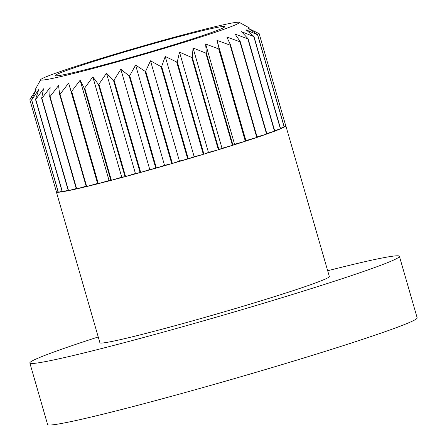 <?xml version="1.0" encoding="UTF-8"?>
<svg xmlns="http://www.w3.org/2000/svg" width="447" height="447" viewBox="0 0 447 447"><rect width="100%" height="100%" fill="white"/><g stroke="black" fill="none" stroke-linecap="round" stroke-linejoin="round"><path stroke-width="0.67" d="M92.663 61.021A103.374 4.129 -16.1 0 0 40.727 79.639A103.374 4.129 -16.1 0 0 88.003 69.805A103.374 4.129 -16.1 0 0 187.371 41.286A103.374 4.129 -16.1 0 0 239.212 22.35A103.374 4.129 -16.1 0 0 92.663 61.021M232.96 145.219A119.405 4.772 -16.1 0 0 245.342 141.252L234.574 144.286L232.96 145.219L206.313 52.902A119.405 4.772 163.9 0 1 205.799 53.064L193.065 47.985L192.266 57.283A119.405 4.772 163.9 0 1 191.713 57.451L179.51 52.159L177.286 61.842A119.405 4.772 163.9 0 1 176.705 62.016L165.228 56.456L161.663 66.491A119.405 4.772 163.9 0 1 161.065 66.67L150.494 60.798L145.711 71.146A119.405 4.772 163.9 0 1 145.102 71.319L135.597 65.094L129.736 75.711A119.405 4.772 163.9 0 1 129.133 75.878L120.83 69.263L114.041 80.091A119.405 4.772 163.9 0 1 113.454 80.253L106.475 73.224L98.943 84.215A119.405 4.772 163.9 0 1 98.385 84.366L92.82 76.906L84.729 87.992A119.405 4.772 163.9 0 1 84.209 88.126L80.125 80.225L71.676 91.35A119.405 4.772 163.9 0 1 71.207 91.467L68.631 83.125L60.043 94.228A119.405 4.772 163.9 0 1 59.635 94.323L58.574 85.55L50.053 96.563A119.405 4.772 163.9 0 1 49.706 96.641L50.142 87.444L41.895 98.318A119.405 4.772 163.9 0 1 41.627 98.374L43.504 88.785L35.738 99.452A119.405 4.772 163.9 0 1 35.548 99.48L38.783 89.529L31.698 99.944A119.405 4.772 163.9 0 1 31.586 99.949L36.073 89.679L29.854 99.787A119.405 4.772 163.9 0 1 29.826 99.77L31.513 96.513M180.398 42.739A88.148 3.526 -16.1 0 0 224.712 26.708A88.148 3.526 -16.1 0 0 99.636 59.563A88.148 3.526 -16.1 0 0 55.327 75.599A88.148 3.526 -16.1 0 0 180.398 42.739M56.395 191.824A119.405 4.772 -16.1 0 0 56.383 191.97L99.904 342.754A119.405 4.772 -16.1 0 0 269.323 298.25A119.405 4.772 -16.1 0 0 329.35 276.531L285.823 125.747A119.405 4.772 -16.1 0 0 285.706 125.601M232.446 145.381L222.008 148.253L218.913 149.6A119.405 4.772 -16.1 0 0 225.802 147.465A119.405 4.772 -16.1 0 0 232.446 145.381L205.799 53.064M218.913 149.6L192.266 57.283M218.359 149.767L208.453 152.427L203.933 154.159A119.405 4.772 -16.1 0 0 218.359 149.767L191.713 57.451M203.933 154.159L177.286 61.842M203.346 154.332L194.166 156.724L188.31 158.808A119.405 4.772 -16.1 0 0 203.346 154.332L176.705 62.016M188.31 158.808L161.663 66.491M187.712 158.987L179.431 161.065L172.358 163.462A119.405 4.772 -16.1 0 0 187.712 158.987L161.065 66.67M172.358 163.462L145.711 71.146M171.749 163.641L164.541 165.362L156.377 168.027A119.405 4.772 -16.1 0 0 171.749 163.641L145.102 71.319M156.377 168.027L129.736 75.711M155.779 168.195L149.773 169.536L140.688 172.413A119.405 4.772 -16.1 0 0 155.779 168.195L129.133 75.878M140.688 172.413L114.041 80.091M140.101 172.576L135.419 173.497L125.59 176.531A119.405 4.772 -16.1 0 0 140.101 172.576L113.454 80.253M125.59 176.531L98.943 84.215M125.031 176.682L121.763 177.174L111.376 180.309A119.405 4.772 -16.1 0 0 125.031 176.682L98.385 84.366M111.376 180.309L84.729 87.992M110.856 180.443L109.062 180.499L98.323 183.667A119.405 4.772 -16.1 0 0 110.856 180.443L84.209 88.126M98.323 183.667L71.676 91.35M97.854 183.784L97.575 183.399L86.69 186.544A119.405 4.772 -16.1 0 0 97.854 183.784L71.207 91.467M86.69 186.544L60.043 94.228M86.154 186.203L76.7 188.88A119.405 4.772 -16.1 0 0 86.277 186.645L59.635 94.323M76.7 188.88L50.053 96.563M76.225 188.511L68.542 190.634A119.405 4.772 -16.1 0 0 76.353 188.958L49.706 96.641M68.542 190.634L41.895 98.318M68.134 190.215L62.384 191.769A119.405 4.772 -16.1 0 0 68.274 190.69L41.627 98.374M62.384 191.769L35.738 99.452M62.049 191.294L58.345 192.266A119.405 4.772 -16.1 0 0 62.194 191.802L35.548 99.48M58.345 192.266L31.698 99.944M58.071 191.707L56.495 192.109A119.405 4.772 -16.1 0 0 58.233 192.271L31.586 99.949M56.495 192.109L29.854 99.787M56.383 191.97A119.405 4.772 -16.1 0 0 56.473 192.087L29.826 99.77M98.234 336.965A192.327 7.688 -16.1 0 0 29.843 362.981A192.327 7.688 -16.1 0 0 302.731 291.293A192.327 7.688 -16.1 0 0 399.411 256.31A192.327 7.688 -16.1 0 0 327.673 270.742M29.843 362.981L47.605 424.527A192.327 7.688 -16.1 0 0 320.493 352.834A192.327 7.688 -16.1 0 0 417.174 317.856L399.411 256.31M258.517 33.234L259.154 33.609A119.405 4.772 163.9 0 1 259.137 33.642L248.437 28.412L257.656 34.732A119.405 4.772 163.9 0 1 257.556 34.788L245.973 29.759L253.952 36.475A119.405 4.772 163.9 0 1 253.767 36.553L241.486 31.664L248.119 38.8A119.405 4.772 163.9 0 1 247.856 38.9L235.066 34.095L240.268 41.666A119.405 4.772 163.9 0 1 239.933 41.783L226.841 37.006L230.551 45.018A119.405 4.772 163.9 0 1 230.149 45.153L216.963 40.336L219.159 48.784A119.405 4.772 163.9 0 1 218.695 48.935L205.631 44.018L206.313 52.902M259.154 33.609L285.801 125.931A119.405 4.772 -16.1 0 0 285.823 125.747M257.656 34.732L284.298 127.049A119.405 4.772 -16.1 0 0 285.784 125.959L259.137 33.642M253.952 36.475L280.599 128.792A119.405 4.772 -16.1 0 0 284.197 127.104L257.556 34.788M248.119 38.8L274.765 131.116A119.405 4.772 -16.1 0 0 280.414 128.87L253.767 36.553M240.268 41.666L266.915 133.983A119.405 4.772 -16.1 0 0 274.503 131.217L247.856 38.9M230.551 45.018L257.198 137.335A119.405 4.772 -16.1 0 0 266.58 134.106L239.933 41.783M256.796 137.469L245.906 140.604L245.805 141.101A119.405 4.772 -16.1 0 0 256.796 137.469L230.149 45.153M245.805 141.101L219.159 48.784M245.342 141.252L218.695 48.935M222.008 148.253L193.065 47.985M234.574 144.286L205.631 44.018M245.906 140.604L216.963 40.336M266.58 134.106L257.07 136.894M274.503 131.217L266.781 133.536M280.414 128.87L274.626 130.647M284.197 127.104L280.453 128.283M285.784 125.959L284.141 126.495M97.575 183.399L68.631 83.125M109.062 180.499L80.125 80.225M121.763 177.174L92.82 76.906M135.419 173.497L106.475 73.224M149.773 169.536L120.83 69.263M164.541 165.362L135.597 65.094M179.431 161.065L150.494 60.798M194.166 156.724L165.228 56.456M208.453 152.427L179.51 52.159M40.727 79.639L35.296 89.461M239.212 22.35L249.957 28.267"/></g></svg>

